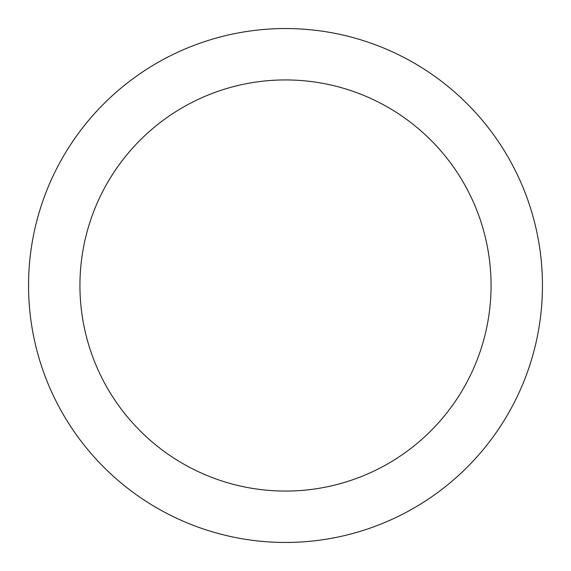 <?xml version="1.0" encoding="UTF-8"?>
<svg xmlns="http://www.w3.org/2000/svg" width="571" height="571" viewBox="0 0 571 571"><rect width="100%" height="100%" fill="white"/><g stroke="black" fill="none" stroke-linecap="round" stroke-linejoin="round"><path stroke-width="0.86" d="M285.5 28.55A256.95 256.95 0 0 1 508.026 413.975A256.95 256.95 0 0 1 62.974 413.975A256.95 256.95 0 0 1 285.5 28.55M285.5 79.94A205.56 205.56 0 0 1 463.524 388.28A205.56 205.56 0 0 1 107.476 388.28A205.56 205.56 0 0 1 285.5 79.94"/></g></svg>
